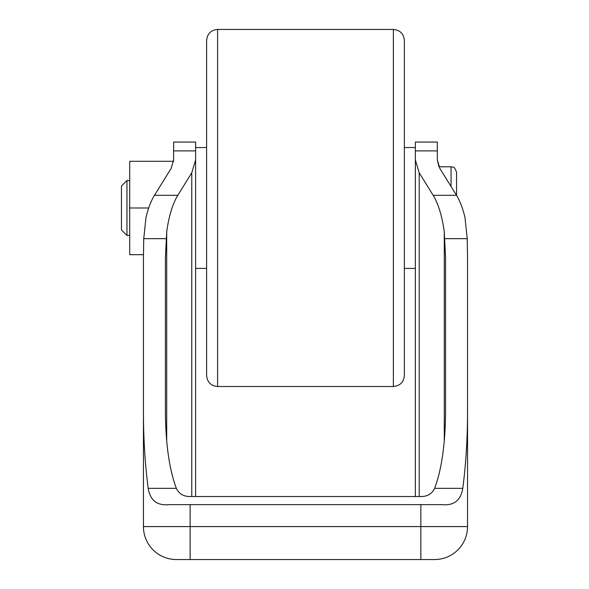 <?xml version="1.0" encoding="UTF-8"?>
<svg xmlns="http://www.w3.org/2000/svg" width="589" height="589" viewBox="0 0 589 589"><rect width="100%" height="100%" fill="white"/><g stroke="black" fill="none" stroke-linecap="round" stroke-linejoin="round"><path stroke-width="0.88" d="M126.959 235.445L121.459 229.953L121.459 186.006L126.959 180.514L126.959 235.445L129.705 235.445M143.444 254.676L129.705 254.676L129.705 161.29L173.586 161.29L173.645 142.059L195.622 142.059L195.622 159.965L191.764 172.798L177.812 195.298C172.606 203.89 168.903 216.053 166.694 231.764L165.406 257.989L165.406 411.748C165.664 444.018 169.308 469.543 176.347 488.333C178.975 493.832 183.569 496.571 190.129 496.534L420.848 496.534C427.378 496.586 431.973 493.847 434.63 488.333C441.662 469.543 445.306 444.018 445.564 411.748L445.564 257.989L444.275 231.764C442.067 216.053 438.363 203.89 433.165 195.298L419.213 172.798L415.355 159.965L415.355 150.894L415.355 496.534M404.363 207.983L404.363 375.524C403.715 382.202 400.049 385.861 393.378 386.509L393.378 29.45C400.049 30.098 403.715 33.764 404.363 40.435L404.363 207.983L404.363 147.552L415.355 147.552M195.622 147.552L206.606 147.552L206.606 375.524C207.262 382.202 210.921 385.861 217.591 386.509L393.378 386.509M173.645 150.894L195.622 150.894L195.622 496.534M173.645 159.965L171.075 168.52L154.473 195.298C151.042 200.864 148.222 208.234 146.006 217.415L143.738 238.655L143.436 257.989L143.436 411.748C143.458 438.621 145.041 464.154 148.185 488.333L176.347 488.333M437.325 150.894L437.325 142.059L415.355 142.059L415.355 150.894L437.325 150.894L437.325 159.965L438.938 166.783L451.056 166.783C452.683 167.836 453.935 164.765 456.549 172.275L456.549 195.379M195.622 159.965L195.622 172.179M415.355 159.965L415.355 172.179M143.436 411.748L143.436 526.588A32.962 32.962 0 0 0 176.398 559.55L434.579 559.55L420.848 559.55L420.848 526.588L467.541 526.588L467.541 257.989L467.541 526.588L467.541 257.989L467.232 238.655L464.964 217.415C462.748 208.234 459.928 200.864 456.504 195.298L439.895 168.52L437.325 159.965M148.185 488.333C150.188 500.481 157.197 505.907 169.212 504.618L441.765 504.618C453.788 505.899 460.797 500.466 462.785 488.333C465.928 464.154 467.511 438.621 467.541 411.748M433.165 195.298L456.504 195.298C459.928 200.864 462.748 208.234 464.964 217.415M177.039 559.55L176.398 559.55A32.962 32.962 0 0 1 143.436 526.588L420.848 526.588L420.848 504.618M434.579 559.55A32.962 32.962 0 0 0 467.541 526.588A32.962 32.962 0 0 1 434.579 559.55L433.938 559.55M217.591 386.509L217.591 29.45C210.921 30.098 207.262 33.764 206.606 40.435L206.606 207.983M129.705 207.983L148.708 207.983M143.738 238.655L166.024 238.655M190.129 504.618L190.129 559.55M143.436 526.588A32.962 32.962 0 0 0 176.398 559.55A32.962 32.962 0 0 1 143.436 526.588M191.764 172.798L191.764 496.534M166.694 231.764L166.694 441.117M444.275 231.764L444.275 441.117M419.213 172.798L419.213 496.534M434.63 488.333L462.785 488.333M444.945 238.655L467.232 238.655M154.473 195.298L177.812 195.298M451.056 186.514L451.056 166.783M404.363 268.407L415.355 268.407M195.622 268.407L206.606 268.407M217.591 29.45L393.378 29.45M126.959 180.514L129.705 180.514"/></g></svg>
